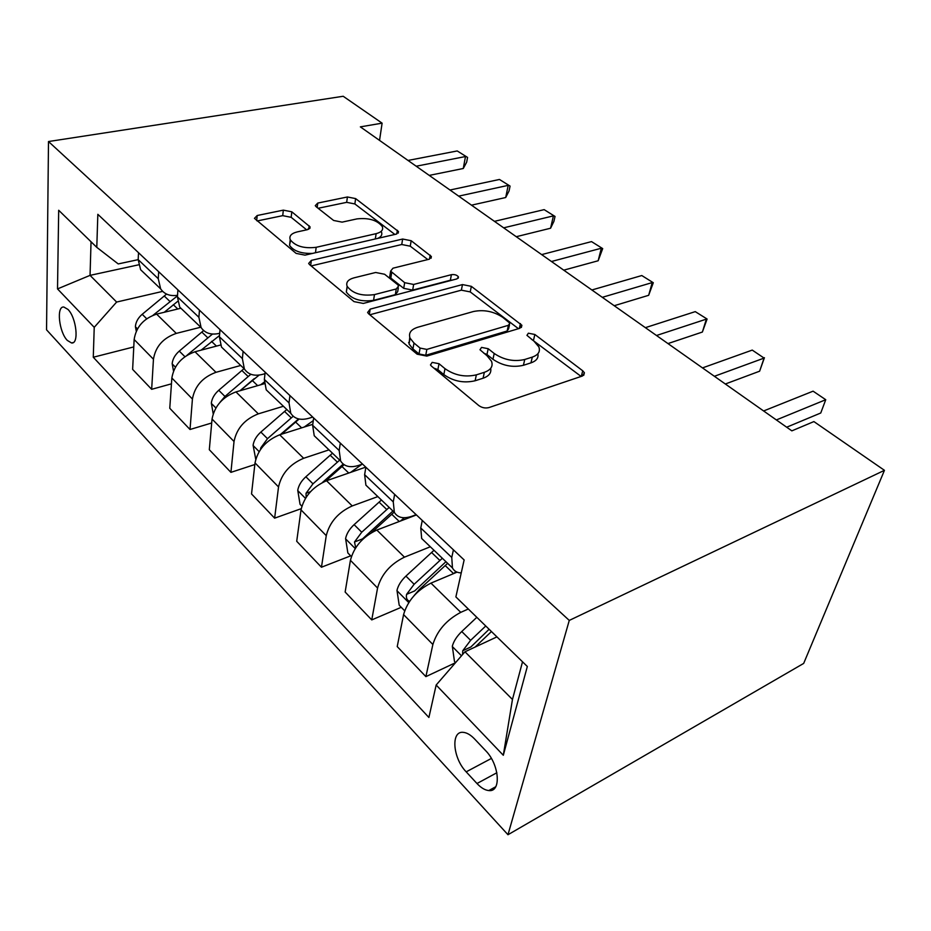 <?xml version="1.0" encoding="UTF-8"?>
<svg xmlns="http://www.w3.org/2000/svg" width="931" height="931" viewBox="0 0 931 931"><rect width="100%" height="100%" fill="white"/><g stroke="black" fill="none" stroke-linecap="round" stroke-linejoin="round"><path stroke-width="1.4" d="M432.17 362.38L430.471 364.929L431.379 366.058L478.825 405.579C481.967 407.801 485.342 408.465 488.95 407.569L582.48 375.984L584.4 372.749L582.736 370.794L534.848 334.485L528.366 333.205L526.946 335.358L534.01 341.188L538.84 346.891C540.515 351.534 538.351 354.932 532.311 357.097L524.747 359.494C513.982 361.938 503.799 359.925 494.21 353.477L488.193 348.718L481.536 347.403L479.989 349.753L486.971 355.712L491.487 361.216C493.314 366.244 490.928 369.944 484.341 372.319L476.358 374.856C465.046 377.439 454.584 375.379 444.995 368.664L439.013 363.718L432.17 362.38M67.335 340.432L71.547 342.957C79.251 344.342 76.47 317.622 67.951 309.418L63.867 307.032C56.163 305.845 58.979 332.134 67.335 340.432M291.81 211.814L283.338 210.138L257.189 215.515L254.454 218.354L296.105 253.383L305.007 255.141L396.21 234.135L398.468 231.528L355.619 198.594L347.414 196.976L317.75 203.074L315.272 205.67L316.191 206.763L333.624 220.461L342.096 222.137L357.004 218.89C368.885 217.633 377.323 220.205 382.338 226.617C383.491 229.922 381.419 232.261 376.136 233.658L316.168 247.309C303.96 248.752 295.302 246.203 290.216 239.674C288.971 235.997 291.322 233.402 297.292 231.889L307.498 229.666L310.07 226.873L291.81 211.814L291.17 217.319L282.721 215.655L257.177 220.961M569.272 620.418L884.45 470.33L813.903 421.58L791.85 430.855L360.355 126.872L382.106 123.16L343.19 96.265L48.493 141.535L569.272 620.418L507.977 834.735L46.55 329.818L48.493 141.535M370.166 309.139L367.605 312.49L368.711 313.863L417.123 354.187L426.84 356.096L519.847 328.282L521.884 325.256L471.342 286.341L462.463 284.583L370.166 309.139L369.339 314.387M354.001 301.609L309.616 264.648L308.661 263.461L311.326 260.377L402.646 239.034L411.188 240.722L431.367 256.502L429.168 259.225L392.998 268.186L390.624 271.119L404.671 282.687L413.655 284.455L451.407 274.68C454.642 274.273 456.993 275.017 458.448 276.914L456.946 278.893L363.288 303.436L354.001 301.609M485.54 750.549L474.496 738.888C470.574 734.838 466.827 732.662 463.254 732.348C450.616 730.695 452.792 758.171 466.187 771.846L476.975 783.518C481.048 787.847 484.981 790.198 488.787 790.559C501.576 792.479 499.423 764.316 485.54 750.549M503.31 755.274L436.162 685.018L464.965 651.793L512.457 699.472L503.31 755.274L527.33 666.48L455.876 596.911L464.138 559.95L97.836 214.316L96.789 247.355L118.225 263.927L138.172 259.656L138.521 252.697M133.773 346.926L93.275 357.236L428.9 717.475L436.162 685.018M93.275 357.236L94.229 327.328L57.513 288.913L58.688 210.266L96.789 247.355M884.45 470.33L803.674 663.419L507.977 834.735M379.545 140.395L382.106 123.16M512.457 699.472L522.524 661.801M464.965 651.793L496.933 636.885M138.603 264.823L90.051 275.367L116.631 302.051L162.669 291.38M171.444 383.84L151.66 389.309L132.633 369.386L134.145 339.512C136.101 326.967 143.583 318.507 156.617 314.119L180.905 308.242M151.66 389.309L153.452 359.226C155.535 346.576 163.146 337.965 176.285 333.391L200.735 327.212M211.698 422.988L190.017 429.494L169.768 408.278L171.851 378.009C174.062 365.255 181.778 356.515 195.01 351.767L220.484 345.04M190.017 429.494L192.426 399.015C194.777 386.156 202.632 377.253 215.969 372.319L240.733 365.464M254.826 464.534L230.923 472.354L209.312 449.72L212.047 419.055C214.549 406.091 222.509 397.048 235.95 391.904L264.311 383.723M230.923 472.354L234.03 441.492C236.683 428.423 244.783 419.206 258.329 413.853L283.408 406.265M301.213 508.675L274.633 518.16L251.533 493.954L255.013 462.916C257.829 449.743 266.057 440.375 279.696 434.8L312.769 424.338M274.633 518.16L278.532 486.925C281.534 473.658 289.902 464.104 303.646 458.285L329.004 449.871M350.673 555.842L321.463 567.223L296.71 541.283L301.016 509.885C304.204 496.514 312.711 486.797 326.537 480.733L365.767 467.129M321.463 567.223L326.257 535.651C329.644 522.175 338.302 512.271 352.232 505.929L377.858 496.595M401.249 607.303L371.748 619.906L345.145 592.035L350.417 560.311C354.001 546.741 362.811 536.652 376.822 530.053L416.436 514.936M371.748 619.906L377.567 588.031C381.384 574.357 390.357 564.07 404.461 557.157L430.331 546.765M455.503 662.709L425.886 676.628L397.223 646.591L403.577 614.6C407.638 600.832 416.762 590.347 430.948 583.12L457.063 572.134M425.886 676.628L432.868 644.496C437.186 630.636 446.484 619.93 460.764 612.354L468.305 609.014M91.04 241.757L90.051 275.367L57.513 288.913M416.134 514.657L412.398 516.088C403.786 519.126 397.77 517.892 394.36 512.376L393.266 501.879L394.639 494.373M362.531 464.069L358.831 465.349C350.289 468.049 344.214 466.594 340.618 460.985L339.187 450.511L340.304 443.098M312.723 417.076L309.057 418.228C300.608 420.614 294.51 418.973 290.763 413.294L289.017 402.879L289.937 395.57M264.998 373.68L262.717 374.332C254.349 376.461 248.24 374.658 244.364 368.932L242.374 358.575L243.107 351.383M219.704 333.286L219.437 333.356C211.186 335.241 205.064 333.31 201.096 327.549L198.897 317.285L199.455 310.198M461.252 572.891C457.086 572.798 454.153 571.145 452.454 567.933L451.768 557.448L453.42 549.837M426.002 542.633L421.673 538.49L420.765 527.993L422.267 520.441M370.398 489.462L365.906 485.167L364.626 474.682L365.86 467.222M318.868 440.177L314.236 435.755L312.641 425.304L313.642 417.949M270.956 394.36L266.219 389.833L264.357 379.441L265.16 372.202M226.303 351.662L221.497 347.065L219.39 336.743L220.03 329.609M184.594 311.769L179.73 307.114L177.425 296.896L177.914 289.867M177.542 295.29C170.001 296.407 164.368 294.266 160.644 288.866L158.258 278.695L158.677 271.724M145.539 274.424L140.639 269.734L138.172 259.609L158.258 278.695M116.631 302.051L94.229 327.328M433.811 368.082L437.873 369.642L443.831 374.599C453.397 381.326 463.824 383.374 475.113 380.767L476.358 374.856M490.672 368.373C491.533 372.842 489.008 376.124 483.084 378.219L475.113 380.767M537.862 353.768C538.723 357.911 536.419 360.949 530.961 362.869L523.408 365.289C512.667 367.757 502.507 365.755 492.953 359.285L486.96 354.525L483.724 353.128M581.107 376.45L531.217 339.047M518.462 328.701L470.236 291.915L461.369 290.169L369.816 314.783M420.09 348.078L426.84 349.404L508.407 325.303L509.862 323.173L502.705 317.296C493.605 311.338 483.852 309.418 473.425 311.524L417.844 327.223C410.885 329.446 408.302 333.1 410.082 338.186L413.992 343.039L420.09 348.078L419.02 353.955L425.746 355.281L426.84 349.404M509.513 324.721L508.605 328.852L507.151 330.994L425.746 355.281M409.756 337.29L409.058 344.039L412.945 348.904L413.992 343.039M419.02 353.955L412.945 348.904M311.163 265.929L401.738 244.516L402.646 239.034M427.806 259.563L410.257 246.191L401.738 244.516M390.019 274.878L389.717 276.74L390.822 278.09L403.717 288.331L412.677 290.1L450.348 280.243L451.407 274.68M452.419 280.068L450.348 280.243M353.955 277.857C348.043 279.533 345.773 282.349 347.135 286.306C352.698 293.556 361.81 296.326 374.471 294.603L396.269 288.959L398.666 285.898L397.514 284.525L384.608 274.249L375.67 272.48L353.955 277.857M347.275 286.597L346.309 292.043C351.848 299.328 360.937 302.086 373.575 300.341L374.471 294.603M398.328 287.865L397.712 291.578L395.326 294.65L373.575 300.341M306.671 229.852L291.17 217.319M290.565 240.361L289.553 245.307C293.568 251.067 301.225 253.767 312.537 253.407M377.66 238.406C381.233 236.858 382.501 234.74 381.489 232.063M394.86 234.449L354.862 203.947L346.669 202.341L318.123 208.276M455.596 662.604L454.479 661.476L452.315 646.207C453.688 641.191 456.83 636.292 461.753 631.521L476.823 617.311M475.124 647.057L491.44 631.544M485.749 626.004L470.62 640.319L462.742 650.746L462.602 654.516M462.742 650.746L470.888 646.952L489.112 629.275M786.683 427.213L820.746 413.003L825.75 399.713L776.361 419.939M813.089 391.171L825.75 399.713L813.089 391.171L763.618 410.967M453.851 573.484L455.946 571.599M404.648 610.771L399.201 605.22L396.978 590.382C398.165 585.424 401.145 580.653 405.928 576.103L433.997 550.279M414.039 595.665L419.381 589.451L447.636 563.325M442.33 558.251L414.144 584.261L406.603 594.339C405.893 597.865 406.87 600.192 409.512 601.298M406.603 594.339L414.679 590.929L445.937 561.696M400.458 521.034L404.368 517.741M351.359 556.529L347.857 552.967L345.587 538.549C346.611 533.638 349.451 529.006 354.106 524.653L381.431 500.017M371.481 532.637L394.116 512.143M389.181 507.418L361.74 532.229L354.502 541.982L355.689 547.754M354.502 541.982L362.508 538.909L392.929 511.003M350.673 472.366L361.973 464.266M301.842 506.161L300.05 504.323L297.745 490.288C298.63 485.435 301.33 480.931 305.868 476.765L332.483 453.199M325.675 481.048L344.074 464.709M339.71 460.112L312.979 483.829L306.031 493.267L306.148 497.235M322.382 482.526L343.225 464.08M725.33 384.003L759.615 371.201L764.095 358.098L714.38 376.287M752.248 350.091L764.095 358.098L752.248 350.091L702.486 367.908M764.421 357.713L759.615 371.201M667.969 343.586L702.381 332.041L706.373 319.124L656.495 335.497M695.259 311.629L707.095 319.03L695.259 311.629L645.369 327.665M707.095 319.03L702.381 332.041M408.593 342.643L409.465 341.724M614.227 305.717L648.663 295.302L652.224 282.582L602.299 297.326M641.796 275.541L653.294 282.733L641.796 275.541L591.872 289.983M653.294 282.733L648.663 295.302M304.193 427.061L313.281 420.626M255.734 459.239L253.092 445.239C253.849 440.456 256.432 436.069 260.843 432.077L286.795 409.512M281.651 434.183L299.142 419.043M293.195 416.25L267.5 438.676L260.808 447.823L260.482 449.487M280.347 434.591L298.595 418.927M563.744 270.165L598.156 260.761L601.333 248.228L551.466 261.506M591.522 241.606L602.694 248.6L591.522 241.606L541.667 254.605M602.694 248.6L598.156 260.761M260.68 384.771L264.218 382.117M213.199 413.748L211.325 403.1C211.977 398.387 214.444 394.116 218.738 390.275L244.05 368.629M240.186 390.683L259.144 375.065M250.87 374.274L224.965 396.455L219.96 402.378M240.012 390.741L254.291 378.603M516.263 236.707L550.582 228.223L553.41 215.876L503.671 227.839M544.158 209.638L555.039 216.446L544.158 209.638L494.454 221.345M555.039 216.446L553.91 221.369L550.582 228.223M173.503 371.015L172.165 363.602C172.712 358.959 175.086 354.792 179.276 351.092L203.633 330.552M201.108 350.149L219.507 335.544M212.501 334.054L187.038 355.258M471.505 205.169L505.696 197.523L508.21 185.362L458.669 196.138M499.47 179.462L510.072 186.095L499.47 179.462L449.976 190.017M510.072 186.095L509.059 190.948L505.696 197.523M136.263 331.215L135.391 326.49C135.845 321.917 138.114 317.855 142.199 314.294L166.568 294.08M164.263 312.269L177.623 301.411M177.507 295.825L153.068 315.248M429.238 175.4L463.266 168.499L465.488 156.536L416.215 166.218M457.226 150.95L467.56 157.42L457.226 150.95L408.011 160.446M467.56 157.42L466.664 162.192L463.266 168.499M156.617 314.119L176.285 333.391M195.01 351.767L215.969 372.319M235.95 391.904L258.329 413.853M279.696 434.8L303.646 458.285M326.537 480.733L352.232 505.929M376.822 530.053L404.461 557.157M430.948 583.12L460.764 612.354M420.765 527.993L451.768 557.448M403.577 614.6L432.868 644.496M350.417 560.311L377.567 588.031M364.626 474.682L393.266 501.879M301.016 509.885L326.257 535.651M312.641 425.304L339.187 450.511M255.013 462.916L278.532 486.925M264.357 379.441L289.017 402.879M212.047 419.055L234.03 441.492M219.39 336.743L242.374 358.575M171.851 378.009L192.426 399.015M177.425 296.896L198.897 317.285M134.145 339.512L153.452 359.226M496.875 772.742L476.975 783.518M491.382 758.439L466.187 771.846M443.831 374.599L444.995 368.664M483.084 378.219L484.341 372.319M486.96 354.525L488.193 348.718M492.953 359.285L494.21 353.477M523.408 365.289L524.747 359.494M530.961 362.869L532.311 357.097M533.521 340.176L534.848 334.485M581.293 376.392L582.736 370.794M437.873 369.642L439.013 363.718M461.369 290.169L462.463 284.583M470.236 291.915L471.342 286.341M519.335 328.434L520.429 323.557M507.151 330.994L508.407 325.303M310.675 265.521L311.326 260.377M410.257 246.191L411.188 240.722M429.47 259.144L430.192 255.129M390.822 278.09L391.742 272.457M403.717 288.331L404.671 282.687M412.677 290.1L413.655 284.455M395.326 294.65L396.269 288.959M308.696 229.282L309.139 225.756M315.481 252.732L316.168 247.309M375.321 238.953L376.136 233.658M317.18 207.532L317.75 203.074M346.669 202.341L347.414 196.976M354.862 203.947L355.619 198.594M396.781 233.984L397.386 230.26M256.688 220.554L257.189 215.515M282.721 215.655L283.338 210.138M452.373 646.591L461.497 655.796M461.753 631.521L470.62 640.319M397.025 590.754L408.744 602.578M445.169 565.536L453.572 573.601M431.542 552.467L439.874 560.45M405.928 576.103L414.144 584.261M345.645 538.909L355.188 548.534M391.718 514.249L399.259 521.488M379.045 502.1L386.784 509.525M354.106 524.653L361.74 532.229M297.804 490.637L305.438 498.341M341.968 466.524L348.753 473.029M330.156 455.201L337.371 462.113M305.868 476.765L312.979 483.829M310.465 491.719L306.031 493.267M253.151 445.577L259.109 451.593M295.558 421.999L301.656 427.853M284.525 411.409L291.263 417.879M260.843 432.077L267.5 438.676M262.018 447.439L260.808 447.823M211.384 403.437L215.876 407.964M252.161 380.36L257.654 385.643M241.827 370.457L248.146 376.508M218.738 390.275L224.965 396.455M172.223 363.928L175.412 367.14M211.488 341.351L216.446 346.099M201.794 332.053L207.718 337.732M179.276 351.092L184.908 356.689M135.437 326.804L137.474 328.852M173.306 304.705L177.774 308.999M164.193 295.965L169.756 301.307M142.199 314.294L146.691 318.751M73.246 342.538L71.547 342.957M421.673 538.49L452.454 567.933M365.906 485.167L394.36 512.376M314.236 435.755L340.618 460.985M266.219 389.833L290.763 413.294M221.497 347.065L244.364 368.932M179.73 307.114L201.096 327.549M140.639 269.734L160.644 288.866M495.746 786.742L488.787 790.559M583.725 375.344L584.4 372.749M521.372 327.491L521.884 325.256M409.058 344.039L410.082 338.186M431.053 258.271L431.367 256.502M389.717 276.74L390.624 271.119M458.192 278.241L458.448 276.914M346.309 292.043L347.135 286.306M309.872 228.444L310.07 226.873M289.553 245.307L290.216 239.674M398.212 233.134L398.468 231.528"/></g></svg>
